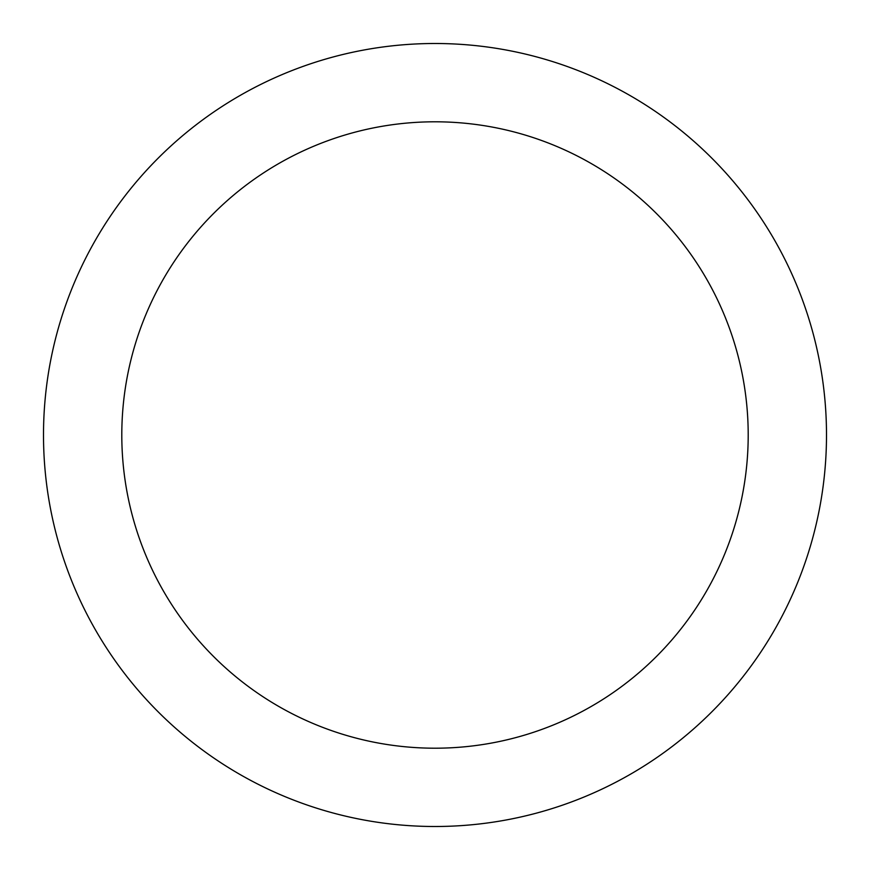 <?xml version="1.0" encoding="UTF-8"?>
<svg xmlns="http://www.w3.org/2000/svg" width="870" height="870" viewBox="0 0 870 870"><rect width="100%" height="100%" fill="white"/><g stroke="black" fill="none" stroke-linecap="round" stroke-linejoin="round"><path stroke-width="1.3" d="M748.2 435A313.2 313.2 0 0 0 435 121.8A313.2 313.2 0 0 0 121.8 435A313.2 313.2 0 0 0 435 748.2A313.2 313.2 0 0 0 748.2 435M826.5 435A391.5 391.5 0 0 0 435 43.5A391.5 391.5 0 0 0 43.5 435A391.5 391.5 0 0 0 435 826.5A391.5 391.5 0 0 0 826.5 435"/></g></svg>
